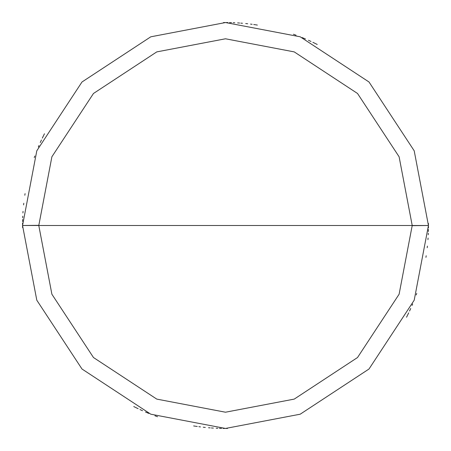<?xml version="1.0" encoding="UTF-8"?>
<svg xmlns="http://www.w3.org/2000/svg" width="451" height="451" viewBox="0 0 451 451"><rect width="100%" height="100%" fill="white"/><g stroke="black" fill="none" stroke-linecap="round" stroke-linejoin="round"><path stroke-width="0.68" d="M412.214 225.5L399.107 294.227L357.525 357.525L294.227 399.107L225.5 412.214L156.773 399.107L93.475 357.525L51.893 294.227L38.786 225.5L412.214 225.5L399.107 156.773L357.525 93.475L294.227 51.893L225.5 38.786L156.773 51.893L93.475 93.475L51.893 156.773L38.786 225.5L22.55 225.5L36.802 150.797L81.992 81.992L150.797 36.802L225.5 22.55L300.203 36.802L369.008 81.992L414.198 150.797L428.45 225.5L414.198 150.797L369.008 81.992L300.203 36.802L225.5 22.55L150.797 36.802L81.992 81.992L36.802 150.797L22.55 225.5L36.802 300.203L81.992 369.008L150.797 414.198L225.5 428.45L300.203 414.198L369.008 369.008L414.198 300.203L428.45 225.5L38.786 225.5L51.893 156.773L93.475 93.475L156.773 51.893L225.5 38.786L294.227 51.893L357.525 93.475L399.107 156.773L412.214 225.5L428.45 225.5L414.198 300.203L369.008 369.008L300.203 414.198L225.5 428.45L150.797 414.198L81.992 369.008L36.802 300.203L22.55 225.5L38.786 225.5L51.893 294.227L93.475 357.525L156.773 399.107L225.5 412.214L294.227 399.107L357.525 357.525L399.107 294.227L412.214 225.5M406.537 317.233L407.264 315.785M407.975 314.33L408.679 312.87M410.055 309.933L410.72 308.456M412.022 305.49L412.654 303.997M416.2 294.948L416.747 293.421M425.936 257.358L426.184 255.756M427.232 247.723L427.401 246.111M427.954 239.656L428.061 238.038M428.236 234.802L428.303 233.184M428.36 231.56L428.399 229.942M428.45 225.083L428.439 223.459M315.412 43.55L313.952 42.839M311.027 41.453L309.555 40.776M303.613 38.183L302.114 37.568M296.076 35.217L294.554 34.659M255.345 24.754L253.738 24.523M252.132 24.303L250.525 24.1M247.306 23.723L245.694 23.559M242.469 23.26L240.851 23.131M239.239 23.018L237.621 22.911M231.143 22.629L229.525 22.589M227.907 22.567L226.284 22.55M412.214 225.663L428.45 225.5M317.233 44.463L315.785 43.736M314.33 43.025L312.87 42.321M309.933 40.945L308.456 40.28M305.49 38.978L303.997 38.346M294.948 34.8L293.421 34.253M257.358 25.064L255.756 24.816M247.723 23.768L246.111 23.599M239.656 23.046L238.038 22.939M234.802 22.764L233.184 22.697M231.56 22.64L229.942 22.601M225.083 22.55L223.459 22.561M43.55 135.588L42.839 137.048M41.453 139.973L40.776 141.445M22.629 219.857L22.589 221.475M22.567 223.093L22.55 224.716M44.463 133.767L43.736 135.215M43.025 136.67L42.321 138.13M40.945 141.067L40.28 142.544M38.978 145.51L38.346 147.003M34.8 156.052L34.253 157.579M25.064 193.642L24.816 195.244M23.768 203.277L23.599 204.889M23.046 211.344L22.939 212.962M22.764 216.198L22.697 217.816M22.64 219.44L22.601 221.058M22.55 225.917L22.561 227.541M135.588 407.45L137.048 408.161M139.973 409.547L141.445 410.224M147.387 412.817L148.886 413.432M154.924 415.783L156.446 416.341M195.655 426.246L197.262 426.477M198.868 426.697L200.475 426.9M203.694 427.277L205.306 427.441M208.531 427.74L210.149 427.869M211.761 427.982L213.379 428.089M219.857 428.371L221.475 428.411M223.093 428.433L224.716 428.45M38.786 225.337L22.55 225.5M133.767 406.537L135.215 407.264M136.67 407.975L138.13 408.679M141.067 410.055L142.544 410.72M145.51 412.022L147.003 412.654M156.052 416.2L157.579 416.747M193.642 425.936L195.244 426.184M203.277 427.232L204.889 427.401M211.344 427.954L212.962 428.061M216.198 428.236L217.816 428.303M219.44 428.36L221.058 428.399M225.917 428.45L227.541 428.439M407.45 315.412L408.161 313.952M409.547 311.027L410.224 309.555M428.371 231.143L428.411 229.525M428.433 227.907L428.45 226.284"/></g></svg>
